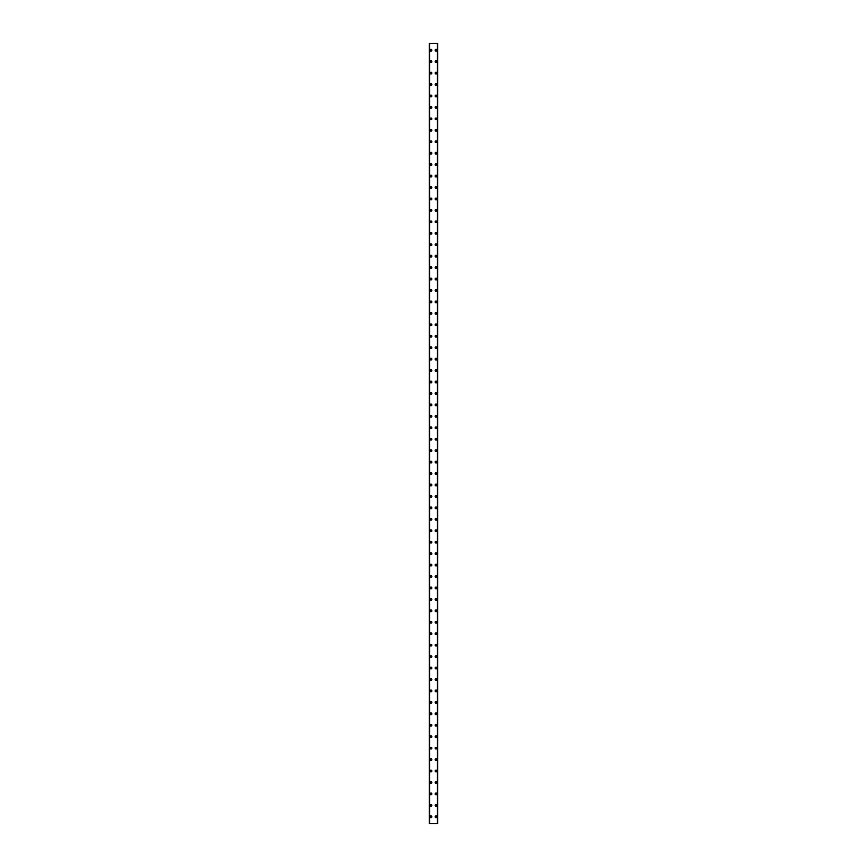 <?xml version="1.0" encoding="UTF-8"?>
<svg xmlns="http://www.w3.org/2000/svg" width="867" height="867" viewBox="0 0 867 867"><rect width="100%" height="100%" fill="white"/><g stroke="black" fill="none" stroke-linecap="round" stroke-linejoin="round"><path stroke-width="1.3" d="M430.13 816.79A0.856 0.856 0 0 1 430.986 815.923A0.856 0.856 0 0 1 431.842 816.79A0.856 0.856 0 0 1 430.986 817.646A0.856 0.856 0 0 1 430.13 816.79M430.13 805.345A0.856 0.856 0 0 1 430.986 804.489A0.856 0.856 0 0 1 431.842 805.345A0.856 0.856 0 0 1 430.986 806.202A0.856 0.856 0 0 1 430.13 805.345M430.13 793.901A0.856 0.856 0 0 1 430.986 793.045A0.856 0.856 0 0 1 431.842 793.901A0.856 0.856 0 0 1 430.986 794.757A0.856 0.856 0 0 1 430.13 793.901M430.13 782.457A0.856 0.856 0 0 1 430.986 781.601A0.856 0.856 0 0 1 431.842 782.457A0.856 0.856 0 0 1 430.986 783.324A0.856 0.856 0 0 1 430.13 782.457M430.13 771.023A0.856 0.856 0 0 1 430.986 770.167A0.856 0.856 0 0 1 431.842 771.023A0.856 0.856 0 0 1 430.986 771.879A0.856 0.856 0 0 1 430.13 771.023M430.13 759.579A0.856 0.856 0 0 1 430.986 758.723A0.856 0.856 0 0 1 431.842 759.579A0.856 0.856 0 0 1 430.986 760.435A0.856 0.856 0 0 1 430.13 759.579M430.13 748.134A0.856 0.856 0 0 1 430.986 747.278A0.856 0.856 0 0 1 431.842 748.134A0.856 0.856 0 0 1 430.986 748.99A0.856 0.856 0 0 1 430.13 748.134M430.13 736.701A0.856 0.856 0 0 1 430.986 735.834A0.856 0.856 0 0 1 431.842 736.701A0.856 0.856 0 0 1 430.986 737.557A0.856 0.856 0 0 1 430.13 736.701M430.13 725.256A0.856 0.856 0 0 1 430.986 724.4A0.856 0.856 0 0 1 431.842 725.256A0.856 0.856 0 0 1 430.986 726.112A0.856 0.856 0 0 1 430.13 725.256M430.13 713.812A0.856 0.856 0 0 1 430.986 712.956A0.856 0.856 0 0 1 431.842 713.812A0.856 0.856 0 0 1 430.986 714.668A0.856 0.856 0 0 1 430.13 713.812M430.13 702.368A0.856 0.856 0 0 1 430.986 701.511A0.856 0.856 0 0 1 431.842 702.368A0.856 0.856 0 0 1 430.986 703.235A0.856 0.856 0 0 1 430.13 702.368M430.13 690.934A0.856 0.856 0 0 1 430.986 690.067A0.856 0.856 0 0 1 431.842 690.934A0.856 0.856 0 0 1 430.986 691.79A0.856 0.856 0 0 1 430.13 690.934M430.13 679.49A0.856 0.856 0 0 1 430.986 678.633A0.856 0.856 0 0 1 431.842 679.49A0.856 0.856 0 0 1 430.986 680.346A0.856 0.856 0 0 1 430.13 679.49M430.13 668.045A0.856 0.856 0 0 1 430.986 667.189A0.856 0.856 0 0 1 431.842 668.045A0.856 0.856 0 0 1 430.986 668.901A0.856 0.856 0 0 1 430.13 668.045M430.13 656.612A0.856 0.856 0 0 1 430.986 655.745A0.856 0.856 0 0 1 431.842 656.612A0.856 0.856 0 0 1 430.986 657.468A0.856 0.856 0 0 1 430.13 656.612M430.13 645.167A0.856 0.856 0 0 1 430.986 644.311A0.856 0.856 0 0 1 431.842 645.167A0.856 0.856 0 0 1 430.986 646.023A0.856 0.856 0 0 1 430.13 645.167M430.13 633.723A0.856 0.856 0 0 1 430.986 632.867A0.856 0.856 0 0 1 431.842 633.723A0.856 0.856 0 0 1 430.986 634.579A0.856 0.856 0 0 1 430.13 633.723M430.13 622.278A0.856 0.856 0 0 1 430.986 621.422A0.856 0.856 0 0 1 431.842 622.278A0.856 0.856 0 0 1 430.986 623.145A0.856 0.856 0 0 1 430.13 622.278M430.13 610.845A0.856 0.856 0 0 1 430.986 609.978A0.856 0.856 0 0 1 431.842 610.845A0.856 0.856 0 0 1 430.986 611.701A0.856 0.856 0 0 1 430.13 610.845M430.13 599.4A0.856 0.856 0 0 1 430.986 598.544A0.856 0.856 0 0 1 431.842 599.4A0.856 0.856 0 0 1 430.986 600.257A0.856 0.856 0 0 1 430.13 599.4M430.13 587.956A0.856 0.856 0 0 1 430.986 587.1A0.856 0.856 0 0 1 431.842 587.956A0.856 0.856 0 0 1 430.986 588.812A0.856 0.856 0 0 1 430.13 587.956M430.13 576.512A0.856 0.856 0 0 1 430.986 575.655A0.856 0.856 0 0 1 431.842 576.512A0.856 0.856 0 0 1 430.986 577.379A0.856 0.856 0 0 1 430.13 576.512M430.13 565.078A0.856 0.856 0 0 1 430.986 564.222A0.856 0.856 0 0 1 431.842 565.078A0.856 0.856 0 0 1 430.986 565.934A0.856 0.856 0 0 1 430.13 565.078M430.13 553.634A0.856 0.856 0 0 1 430.986 552.778A0.856 0.856 0 0 1 431.842 553.634A0.856 0.856 0 0 1 430.986 554.49A0.856 0.856 0 0 1 430.13 553.634M430.13 542.189A0.856 0.856 0 0 1 430.986 541.333A0.856 0.856 0 0 1 431.842 542.189A0.856 0.856 0 0 1 430.986 543.056A0.856 0.856 0 0 1 430.13 542.189M430.13 530.756A0.856 0.856 0 0 1 430.986 529.889A0.856 0.856 0 0 1 431.842 530.756A0.856 0.856 0 0 1 430.986 531.612A0.856 0.856 0 0 1 430.13 530.756M430.13 519.311A0.856 0.856 0 0 1 430.986 518.455A0.856 0.856 0 0 1 431.842 519.311A0.856 0.856 0 0 1 430.986 520.167A0.856 0.856 0 0 1 430.13 519.311M430.13 507.867A0.856 0.856 0 0 1 430.986 507.011A0.856 0.856 0 0 1 431.842 507.867A0.856 0.856 0 0 1 430.986 508.723A0.856 0.856 0 0 1 430.13 507.867M430.13 496.423A0.856 0.856 0 0 1 430.986 495.566A0.856 0.856 0 0 1 431.842 496.423A0.856 0.856 0 0 1 430.986 497.29A0.856 0.856 0 0 1 430.13 496.423M430.13 484.989A0.856 0.856 0 0 1 430.986 484.133A0.856 0.856 0 0 1 431.842 484.989A0.856 0.856 0 0 1 430.986 485.845A0.856 0.856 0 0 1 430.13 484.989M430.13 473.545A0.856 0.856 0 0 1 430.986 472.688A0.856 0.856 0 0 1 431.842 473.545A0.856 0.856 0 0 1 430.986 474.401A0.856 0.856 0 0 1 430.13 473.545M430.13 462.1A0.856 0.856 0 0 1 430.986 461.244A0.856 0.856 0 0 1 431.842 462.1A0.856 0.856 0 0 1 430.986 462.956A0.856 0.856 0 0 1 430.13 462.1M430.13 450.667A0.856 0.856 0 0 1 430.986 449.8A0.856 0.856 0 0 1 431.842 450.667A0.856 0.856 0 0 1 430.986 451.523A0.856 0.856 0 0 1 430.13 450.667M430.13 439.222A0.856 0.856 0 0 1 430.986 438.366A0.856 0.856 0 0 1 431.842 439.222A0.856 0.856 0 0 1 430.986 440.078A0.856 0.856 0 0 1 430.13 439.222M430.13 427.778A0.856 0.856 0 0 1 430.986 426.922A0.856 0.856 0 0 1 431.842 427.778A0.856 0.856 0 0 1 430.986 428.634A0.856 0.856 0 0 1 430.13 427.778M430.13 416.333A0.856 0.856 0 0 1 430.986 415.477A0.856 0.856 0 0 1 431.842 416.333A0.856 0.856 0 0 1 430.986 417.2A0.856 0.856 0 0 1 430.13 416.333M430.13 404.9A0.856 0.856 0 0 1 430.986 404.044A0.856 0.856 0 0 1 431.842 404.9A0.856 0.856 0 0 1 430.986 405.756A0.856 0.856 0 0 1 430.13 404.9M430.13 393.455A0.856 0.856 0 0 1 430.986 392.599A0.856 0.856 0 0 1 431.842 393.455A0.856 0.856 0 0 1 430.986 394.312A0.856 0.856 0 0 1 430.13 393.455M430.13 382.011A0.856 0.856 0 0 1 430.986 381.155A0.856 0.856 0 0 1 431.842 382.011A0.856 0.856 0 0 1 430.986 382.867A0.856 0.856 0 0 1 430.13 382.011M430.13 370.577A0.856 0.856 0 0 1 430.986 369.71A0.856 0.856 0 0 1 431.842 370.577A0.856 0.856 0 0 1 430.986 371.434A0.856 0.856 0 0 1 430.13 370.577M430.13 359.133A0.856 0.856 0 0 1 430.986 358.277A0.856 0.856 0 0 1 431.842 359.133A0.856 0.856 0 0 1 430.986 359.989A0.856 0.856 0 0 1 430.13 359.133M430.13 347.689A0.856 0.856 0 0 1 430.986 346.833A0.856 0.856 0 0 1 431.842 347.689A0.856 0.856 0 0 1 430.986 348.545A0.856 0.856 0 0 1 430.13 347.689M430.13 336.244A0.856 0.856 0 0 1 430.986 335.388A0.856 0.856 0 0 1 431.842 336.244A0.856 0.856 0 0 1 430.986 337.111A0.856 0.856 0 0 1 430.13 336.244M430.13 324.811A0.856 0.856 0 0 1 430.986 323.944A0.856 0.856 0 0 1 431.842 324.811A0.856 0.856 0 0 1 430.986 325.667A0.856 0.856 0 0 1 430.13 324.811M430.13 313.366A0.856 0.856 0 0 1 430.986 312.51A0.856 0.856 0 0 1 431.842 313.366A0.856 0.856 0 0 1 430.986 314.222A0.856 0.856 0 0 1 430.13 313.366M430.13 301.922A0.856 0.856 0 0 1 430.986 301.066A0.856 0.856 0 0 1 431.842 301.922A0.856 0.856 0 0 1 430.986 302.778A0.856 0.856 0 0 1 430.13 301.922M430.13 290.488A0.856 0.856 0 0 1 430.986 289.621A0.856 0.856 0 0 1 431.842 290.488A0.856 0.856 0 0 1 430.986 291.345A0.856 0.856 0 0 1 430.13 290.488M430.13 279.044A0.856 0.856 0 0 1 430.986 278.188A0.856 0.856 0 0 1 431.842 279.044A0.856 0.856 0 0 1 430.986 279.9A0.856 0.856 0 0 1 430.13 279.044M430.13 267.6A0.856 0.856 0 0 1 430.986 266.743A0.856 0.856 0 0 1 431.842 267.6A0.856 0.856 0 0 1 430.986 268.456A0.856 0.856 0 0 1 430.13 267.6M430.13 256.155A0.856 0.856 0 0 1 430.986 255.299A0.856 0.856 0 0 1 431.842 256.155A0.856 0.856 0 0 1 430.986 257.022A0.856 0.856 0 0 1 430.13 256.155M430.13 244.722A0.856 0.856 0 0 1 430.986 243.855A0.856 0.856 0 0 1 431.842 244.722A0.856 0.856 0 0 1 430.986 245.578A0.856 0.856 0 0 1 430.13 244.722M430.13 233.277A0.856 0.856 0 0 1 430.986 232.421A0.856 0.856 0 0 1 431.842 233.277A0.856 0.856 0 0 1 430.986 234.133A0.856 0.856 0 0 1 430.13 233.277M430.13 221.833A0.856 0.856 0 0 1 430.986 220.977A0.856 0.856 0 0 1 431.842 221.833A0.856 0.856 0 0 1 430.986 222.689A0.856 0.856 0 0 1 430.13 221.833M430.13 210.388A0.856 0.856 0 0 1 430.986 209.532A0.856 0.856 0 0 1 431.842 210.388A0.856 0.856 0 0 1 430.986 211.255A0.856 0.856 0 0 1 430.13 210.388M430.13 198.955A0.856 0.856 0 0 1 430.986 198.099A0.856 0.856 0 0 1 431.842 198.955A0.856 0.856 0 0 1 430.986 199.811A0.856 0.856 0 0 1 430.13 198.955M430.13 187.51A0.856 0.856 0 0 1 430.986 186.654A0.856 0.856 0 0 1 431.842 187.51A0.856 0.856 0 0 1 430.986 188.367A0.856 0.856 0 0 1 430.13 187.51M430.13 176.066A0.856 0.856 0 0 1 430.986 175.21A0.856 0.856 0 0 1 431.842 176.066A0.856 0.856 0 0 1 430.986 176.933A0.856 0.856 0 0 1 430.13 176.066M430.13 164.632A0.856 0.856 0 0 1 430.986 163.765A0.856 0.856 0 0 1 431.842 164.632A0.856 0.856 0 0 1 430.986 165.489A0.856 0.856 0 0 1 430.13 164.632M430.13 153.188A0.856 0.856 0 0 1 430.986 152.332A0.856 0.856 0 0 1 431.842 153.188A0.856 0.856 0 0 1 430.986 154.044A0.856 0.856 0 0 1 430.13 153.188M430.13 141.744A0.856 0.856 0 0 1 430.986 140.887A0.856 0.856 0 0 1 431.842 141.744A0.856 0.856 0 0 1 430.986 142.6A0.856 0.856 0 0 1 430.13 141.744M430.13 130.299A0.856 0.856 0 0 1 430.986 129.443A0.856 0.856 0 0 1 431.842 130.299A0.856 0.856 0 0 1 430.986 131.166A0.856 0.856 0 0 1 430.13 130.299M430.13 118.866A0.856 0.856 0 0 1 430.986 118.01A0.856 0.856 0 0 1 431.842 118.866A0.856 0.856 0 0 1 430.986 119.722A0.856 0.856 0 0 1 430.13 118.866M430.13 107.421A0.856 0.856 0 0 1 430.986 106.565A0.856 0.856 0 0 1 431.842 107.421A0.856 0.856 0 0 1 430.986 108.277A0.856 0.856 0 0 1 430.13 107.421M430.13 95.977A0.856 0.856 0 0 1 430.986 95.121A0.856 0.856 0 0 1 431.842 95.977A0.856 0.856 0 0 1 430.986 96.833A0.856 0.856 0 0 1 430.13 95.977M430.13 84.543A0.856 0.856 0 0 1 430.986 83.676A0.856 0.856 0 0 1 431.842 84.543A0.856 0.856 0 0 1 430.986 85.4A0.856 0.856 0 0 1 430.13 84.543M430.13 73.099A0.856 0.856 0 0 1 430.986 72.243A0.856 0.856 0 0 1 431.842 73.099A0.856 0.856 0 0 1 430.986 73.955A0.856 0.856 0 0 1 430.13 73.099M430.13 61.655A0.856 0.856 0 0 1 430.986 60.798A0.856 0.856 0 0 1 431.842 61.655A0.856 0.856 0 0 1 430.986 62.511A0.856 0.856 0 0 1 430.13 61.655M430.13 50.21A0.856 0.856 0 0 1 430.986 49.354A0.856 0.856 0 0 1 431.842 50.21A0.856 0.856 0 0 1 430.986 51.077A0.856 0.856 0 0 1 430.13 50.21M435.158 816.79A0.856 0.856 0 0 1 436.014 815.923A0.856 0.856 0 0 1 436.87 816.79A0.856 0.856 0 0 1 436.014 817.646A0.856 0.856 0 0 1 435.158 816.79M435.158 805.345A0.856 0.856 0 0 1 436.014 804.489A0.856 0.856 0 0 1 436.87 805.345A0.856 0.856 0 0 1 436.014 806.202A0.856 0.856 0 0 1 435.158 805.345M435.158 793.901A0.856 0.856 0 0 1 436.014 793.045A0.856 0.856 0 0 1 436.87 793.901A0.856 0.856 0 0 1 436.014 794.757A0.856 0.856 0 0 1 435.158 793.901M435.158 782.457A0.856 0.856 0 0 1 436.014 781.601A0.856 0.856 0 0 1 436.87 782.457A0.856 0.856 0 0 1 436.014 783.324A0.856 0.856 0 0 1 435.158 782.457M435.158 771.023A0.856 0.856 0 0 1 436.014 770.167A0.856 0.856 0 0 1 436.87 771.023A0.856 0.856 0 0 1 436.014 771.879A0.856 0.856 0 0 1 435.158 771.023M435.158 759.579A0.856 0.856 0 0 1 436.014 758.723A0.856 0.856 0 0 1 436.87 759.579A0.856 0.856 0 0 1 436.014 760.435A0.856 0.856 0 0 1 435.158 759.579M435.158 748.134A0.856 0.856 0 0 1 436.014 747.278A0.856 0.856 0 0 1 436.87 748.134A0.856 0.856 0 0 1 436.014 748.99A0.856 0.856 0 0 1 435.158 748.134M435.158 736.701A0.856 0.856 0 0 1 436.014 735.834A0.856 0.856 0 0 1 436.87 736.701A0.856 0.856 0 0 1 436.014 737.557A0.856 0.856 0 0 1 435.158 736.701M435.158 725.256A0.856 0.856 0 0 1 436.014 724.4A0.856 0.856 0 0 1 436.87 725.256A0.856 0.856 0 0 1 436.014 726.112A0.856 0.856 0 0 1 435.158 725.256M435.158 713.812A0.856 0.856 0 0 1 436.014 712.956A0.856 0.856 0 0 1 436.87 713.812A0.856 0.856 0 0 1 436.014 714.668A0.856 0.856 0 0 1 435.158 713.812M435.158 702.368A0.856 0.856 0 0 1 436.014 701.511A0.856 0.856 0 0 1 436.87 702.368A0.856 0.856 0 0 1 436.014 703.235A0.856 0.856 0 0 1 435.158 702.368M435.158 690.934A0.856 0.856 0 0 1 436.014 690.067A0.856 0.856 0 0 1 436.87 690.934A0.856 0.856 0 0 1 436.014 691.79A0.856 0.856 0 0 1 435.158 690.934M435.158 679.49A0.856 0.856 0 0 1 436.014 678.633A0.856 0.856 0 0 1 436.87 679.49A0.856 0.856 0 0 1 436.014 680.346A0.856 0.856 0 0 1 435.158 679.49M435.158 668.045A0.856 0.856 0 0 1 436.014 667.189A0.856 0.856 0 0 1 436.87 668.045A0.856 0.856 0 0 1 436.014 668.901A0.856 0.856 0 0 1 435.158 668.045M435.158 656.612A0.856 0.856 0 0 1 436.014 655.745A0.856 0.856 0 0 1 436.87 656.612A0.856 0.856 0 0 1 436.014 657.468A0.856 0.856 0 0 1 435.158 656.612M435.158 645.167A0.856 0.856 0 0 1 436.014 644.311A0.856 0.856 0 0 1 436.87 645.167A0.856 0.856 0 0 1 436.014 646.023A0.856 0.856 0 0 1 435.158 645.167M435.158 633.723A0.856 0.856 0 0 1 436.014 632.867A0.856 0.856 0 0 1 436.87 633.723A0.856 0.856 0 0 1 436.014 634.579A0.856 0.856 0 0 1 435.158 633.723M435.158 622.278A0.856 0.856 0 0 1 436.014 621.422A0.856 0.856 0 0 1 436.87 622.278A0.856 0.856 0 0 1 436.014 623.145A0.856 0.856 0 0 1 435.158 622.278M435.158 610.845A0.856 0.856 0 0 1 436.014 609.978A0.856 0.856 0 0 1 436.87 610.845A0.856 0.856 0 0 1 436.014 611.701A0.856 0.856 0 0 1 435.158 610.845M435.158 599.4A0.856 0.856 0 0 1 436.014 598.544A0.856 0.856 0 0 1 436.87 599.4A0.856 0.856 0 0 1 436.014 600.257A0.856 0.856 0 0 1 435.158 599.4M435.158 587.956A0.856 0.856 0 0 1 436.014 587.1A0.856 0.856 0 0 1 436.87 587.956A0.856 0.856 0 0 1 436.014 588.812A0.856 0.856 0 0 1 435.158 587.956M435.158 576.512A0.856 0.856 0 0 1 436.014 575.655A0.856 0.856 0 0 1 436.87 576.512A0.856 0.856 0 0 1 436.014 577.379A0.856 0.856 0 0 1 435.158 576.512M435.158 565.078A0.856 0.856 0 0 1 436.014 564.222A0.856 0.856 0 0 1 436.87 565.078A0.856 0.856 0 0 1 436.014 565.934A0.856 0.856 0 0 1 435.158 565.078M435.158 553.634A0.856 0.856 0 0 1 436.014 552.778A0.856 0.856 0 0 1 436.87 553.634A0.856 0.856 0 0 1 436.014 554.49A0.856 0.856 0 0 1 435.158 553.634M435.158 542.189A0.856 0.856 0 0 1 436.014 541.333A0.856 0.856 0 0 1 436.87 542.189A0.856 0.856 0 0 1 436.014 543.056A0.856 0.856 0 0 1 435.158 542.189M435.158 530.756A0.856 0.856 0 0 1 436.014 529.889A0.856 0.856 0 0 1 436.87 530.756A0.856 0.856 0 0 1 436.014 531.612A0.856 0.856 0 0 1 435.158 530.756M435.158 519.311A0.856 0.856 0 0 1 436.014 518.455A0.856 0.856 0 0 1 436.87 519.311A0.856 0.856 0 0 1 436.014 520.167A0.856 0.856 0 0 1 435.158 519.311M435.158 507.867A0.856 0.856 0 0 1 436.014 507.011A0.856 0.856 0 0 1 436.87 507.867A0.856 0.856 0 0 1 436.014 508.723A0.856 0.856 0 0 1 435.158 507.867M435.158 496.423A0.856 0.856 0 0 1 436.014 495.566A0.856 0.856 0 0 1 436.87 496.423A0.856 0.856 0 0 1 436.014 497.29A0.856 0.856 0 0 1 435.158 496.423M435.158 484.989A0.856 0.856 0 0 1 436.014 484.133A0.856 0.856 0 0 1 436.87 484.989A0.856 0.856 0 0 1 436.014 485.845A0.856 0.856 0 0 1 435.158 484.989M435.158 473.545A0.856 0.856 0 0 1 436.014 472.688A0.856 0.856 0 0 1 436.87 473.545A0.856 0.856 0 0 1 436.014 474.401A0.856 0.856 0 0 1 435.158 473.545M435.158 462.1A0.856 0.856 0 0 1 436.014 461.244A0.856 0.856 0 0 1 436.87 462.1A0.856 0.856 0 0 1 436.014 462.956A0.856 0.856 0 0 1 435.158 462.1M435.158 450.667A0.856 0.856 0 0 1 436.014 449.8A0.856 0.856 0 0 1 436.87 450.667A0.856 0.856 0 0 1 436.014 451.523A0.856 0.856 0 0 1 435.158 450.667M435.158 439.222A0.856 0.856 0 0 1 436.014 438.366A0.856 0.856 0 0 1 436.87 439.222A0.856 0.856 0 0 1 436.014 440.078A0.856 0.856 0 0 1 435.158 439.222M435.158 427.778A0.856 0.856 0 0 1 436.014 426.922A0.856 0.856 0 0 1 436.87 427.778A0.856 0.856 0 0 1 436.014 428.634A0.856 0.856 0 0 1 435.158 427.778M435.158 416.333A0.856 0.856 0 0 1 436.014 415.477A0.856 0.856 0 0 1 436.87 416.333A0.856 0.856 0 0 1 436.014 417.2A0.856 0.856 0 0 1 435.158 416.333M435.158 404.9A0.856 0.856 0 0 1 436.014 404.044A0.856 0.856 0 0 1 436.87 404.9A0.856 0.856 0 0 1 436.014 405.756A0.856 0.856 0 0 1 435.158 404.9M435.158 393.455A0.856 0.856 0 0 1 436.014 392.599A0.856 0.856 0 0 1 436.87 393.455A0.856 0.856 0 0 1 436.014 394.312A0.856 0.856 0 0 1 435.158 393.455M435.158 382.011A0.856 0.856 0 0 1 436.014 381.155A0.856 0.856 0 0 1 436.87 382.011A0.856 0.856 0 0 1 436.014 382.867A0.856 0.856 0 0 1 435.158 382.011M435.158 370.577A0.856 0.856 0 0 1 436.014 369.71A0.856 0.856 0 0 1 436.87 370.577A0.856 0.856 0 0 1 436.014 371.434A0.856 0.856 0 0 1 435.158 370.577M435.158 359.133A0.856 0.856 0 0 1 436.014 358.277A0.856 0.856 0 0 1 436.87 359.133A0.856 0.856 0 0 1 436.014 359.989A0.856 0.856 0 0 1 435.158 359.133M435.158 347.689A0.856 0.856 0 0 1 436.014 346.833A0.856 0.856 0 0 1 436.87 347.689A0.856 0.856 0 0 1 436.014 348.545A0.856 0.856 0 0 1 435.158 347.689M435.158 336.244A0.856 0.856 0 0 1 436.014 335.388A0.856 0.856 0 0 1 436.87 336.244A0.856 0.856 0 0 1 436.014 337.111A0.856 0.856 0 0 1 435.158 336.244M435.158 324.811A0.856 0.856 0 0 1 436.014 323.944A0.856 0.856 0 0 1 436.87 324.811A0.856 0.856 0 0 1 436.014 325.667A0.856 0.856 0 0 1 435.158 324.811M435.158 313.366A0.856 0.856 0 0 1 436.014 312.51A0.856 0.856 0 0 1 436.87 313.366A0.856 0.856 0 0 1 436.014 314.222A0.856 0.856 0 0 1 435.158 313.366M435.158 301.922A0.856 0.856 0 0 1 436.014 301.066A0.856 0.856 0 0 1 436.87 301.922A0.856 0.856 0 0 1 436.014 302.778A0.856 0.856 0 0 1 435.158 301.922M435.158 290.488A0.856 0.856 0 0 1 436.014 289.621A0.856 0.856 0 0 1 436.87 290.488A0.856 0.856 0 0 1 436.014 291.345A0.856 0.856 0 0 1 435.158 290.488M435.158 279.044A0.856 0.856 0 0 1 436.014 278.188A0.856 0.856 0 0 1 436.87 279.044A0.856 0.856 0 0 1 436.014 279.9A0.856 0.856 0 0 1 435.158 279.044M435.158 267.6A0.856 0.856 0 0 1 436.014 266.743A0.856 0.856 0 0 1 436.87 267.6A0.856 0.856 0 0 1 436.014 268.456A0.856 0.856 0 0 1 435.158 267.6M435.158 256.155A0.856 0.856 0 0 1 436.014 255.299A0.856 0.856 0 0 1 436.87 256.155A0.856 0.856 0 0 1 436.014 257.022A0.856 0.856 0 0 1 435.158 256.155M435.158 244.722A0.856 0.856 0 0 1 436.014 243.855A0.856 0.856 0 0 1 436.87 244.722A0.856 0.856 0 0 1 436.014 245.578A0.856 0.856 0 0 1 435.158 244.722M435.158 233.277A0.856 0.856 0 0 1 436.014 232.421A0.856 0.856 0 0 1 436.87 233.277A0.856 0.856 0 0 1 436.014 234.133A0.856 0.856 0 0 1 435.158 233.277M435.158 221.833A0.856 0.856 0 0 1 436.014 220.977A0.856 0.856 0 0 1 436.87 221.833A0.856 0.856 0 0 1 436.014 222.689A0.856 0.856 0 0 1 435.158 221.833M435.158 210.388A0.856 0.856 0 0 1 436.014 209.532A0.856 0.856 0 0 1 436.87 210.388A0.856 0.856 0 0 1 436.014 211.255A0.856 0.856 0 0 1 435.158 210.388M435.158 198.955A0.856 0.856 0 0 1 436.014 198.099A0.856 0.856 0 0 1 436.87 198.955A0.856 0.856 0 0 1 436.014 199.811A0.856 0.856 0 0 1 435.158 198.955M435.158 187.51A0.856 0.856 0 0 1 436.014 186.654A0.856 0.856 0 0 1 436.87 187.51A0.856 0.856 0 0 1 436.014 188.367A0.856 0.856 0 0 1 435.158 187.51M435.158 176.066A0.856 0.856 0 0 1 436.014 175.21A0.856 0.856 0 0 1 436.87 176.066A0.856 0.856 0 0 1 436.014 176.933A0.856 0.856 0 0 1 435.158 176.066M435.158 164.632A0.856 0.856 0 0 1 436.014 163.765A0.856 0.856 0 0 1 436.87 164.632A0.856 0.856 0 0 1 436.014 165.489A0.856 0.856 0 0 1 435.158 164.632M435.158 153.188A0.856 0.856 0 0 1 436.014 152.332A0.856 0.856 0 0 1 436.87 153.188A0.856 0.856 0 0 1 436.014 154.044A0.856 0.856 0 0 1 435.158 153.188M435.158 141.744A0.856 0.856 0 0 1 436.014 140.887A0.856 0.856 0 0 1 436.87 141.744A0.856 0.856 0 0 1 436.014 142.6A0.856 0.856 0 0 1 435.158 141.744M435.158 130.299A0.856 0.856 0 0 1 436.014 129.443A0.856 0.856 0 0 1 436.87 130.299A0.856 0.856 0 0 1 436.014 131.166A0.856 0.856 0 0 1 435.158 130.299M435.158 118.866A0.856 0.856 0 0 1 436.014 118.01A0.856 0.856 0 0 1 436.87 118.866A0.856 0.856 0 0 1 436.014 119.722A0.856 0.856 0 0 1 435.158 118.866M435.158 107.421A0.856 0.856 0 0 1 436.014 106.565A0.856 0.856 0 0 1 436.87 107.421A0.856 0.856 0 0 1 436.014 108.277A0.856 0.856 0 0 1 435.158 107.421M435.158 95.977A0.856 0.856 0 0 1 436.014 95.121A0.856 0.856 0 0 1 436.87 95.977A0.856 0.856 0 0 1 436.014 96.833A0.856 0.856 0 0 1 435.158 95.977M435.158 84.543A0.856 0.856 0 0 1 436.014 83.676A0.856 0.856 0 0 1 436.87 84.543A0.856 0.856 0 0 1 436.014 85.4A0.856 0.856 0 0 1 435.158 84.543M435.158 73.099A0.856 0.856 0 0 1 436.014 72.243A0.856 0.856 0 0 1 436.87 73.099A0.856 0.856 0 0 1 436.014 73.955A0.856 0.856 0 0 1 435.158 73.099M435.158 61.655A0.856 0.856 0 0 1 436.014 60.798A0.856 0.856 0 0 1 436.87 61.655A0.856 0.856 0 0 1 436.014 62.511A0.856 0.856 0 0 1 435.158 61.655M435.158 50.21A0.856 0.856 0 0 1 436.014 49.354A0.856 0.856 0 0 1 436.87 50.21A0.856 0.856 0 0 1 436.014 51.077A0.856 0.856 0 0 1 435.158 50.21M437.683 43.35L429.263 43.35L429.263 823.65L437.737 823.65L437.737 43.35L437.683 823.65M429.263 43.35L429.263 823.65L429.263 43.35M429.598 43.35L429.598 823.65M437.401 43.35L437.401 823.65M437.737 43.35L437.737 823.65L437.737 43.35M429.317 43.35L429.317 823.65M429.512 43.35L429.512 823.65M429.533 43.35L429.533 823.65M437.467 43.35L437.467 823.65M437.488 43.35L437.488 823.65"/></g></svg>
